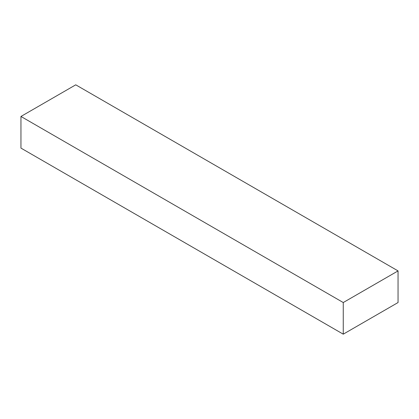 <?xml version="1.0" encoding="UTF-8"?>
<svg xmlns="http://www.w3.org/2000/svg" width="419" height="419" viewBox="0 0 419 419"><rect width="100%" height="100%" fill="white"/><g stroke="black" fill="none" stroke-linecap="round" stroke-linejoin="round"><path stroke-width="0.63" d="M398.05 270.904L75.745 84.827L20.95 116.461L343.255 302.539L398.05 270.904L398.05 302.539L343.255 334.173L343.255 302.539M20.95 116.461L20.95 148.096L343.255 334.173"/></g></svg>
